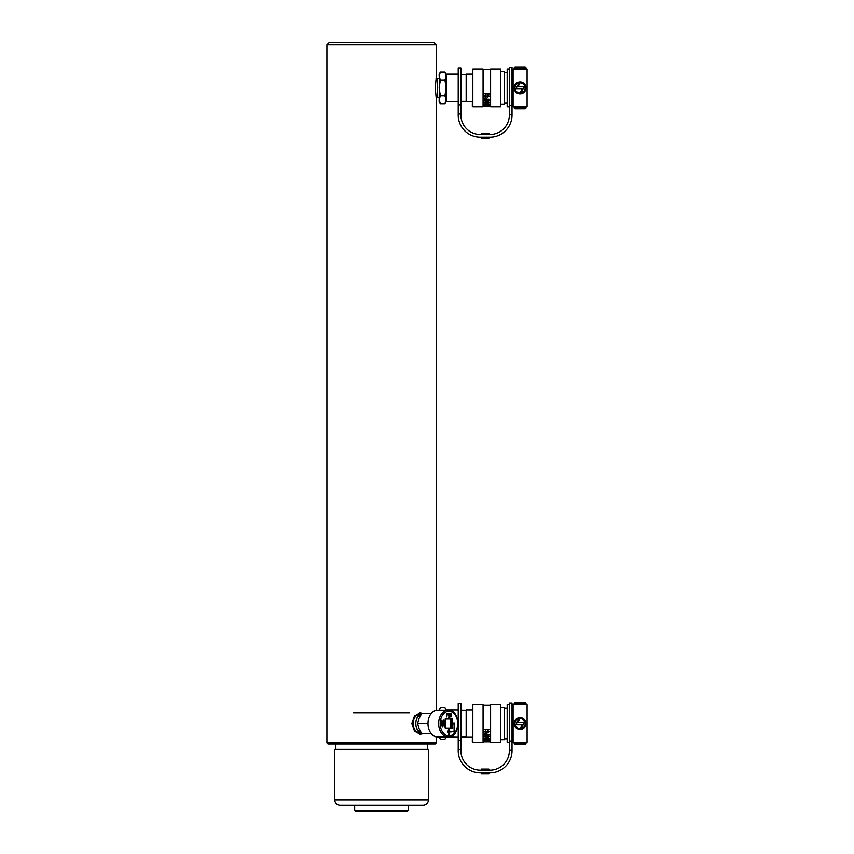 <?xml version="1.0" encoding="UTF-8"?>
<svg xmlns="http://www.w3.org/2000/svg" width="854" height="854" viewBox="0 0 854 854"><rect width="100%" height="100%" fill="white"/><g stroke="black" fill="none" stroke-linecap="round" stroke-linejoin="round"><path stroke-width="1.28" d="M408.5 810.222L407.422 811.3L355.755 811.3L354.677 810.222L408.5 810.222L408.5 805.354M334.768 799.974A5.38 5.38 0 0 0 340.148 805.354L423.029 805.354A5.38 5.38 0 0 0 428.42 799.974L428.42 749.385L334.768 749.385L334.768 799.974L428.42 799.974M436.277 742.927L435.198 744.005L327.979 744.005L326.911 742.927L436.277 742.927L436.277 736.885M329.057 42.7L434.12 42.7L436.277 44.856L326.911 44.856L329.057 42.7M422.559 733.778L420.253 734.312L414.5 731.163L411.884 723.551L414.5 715.93L420.253 712.78L422.559 713.325M421.876 713.325A10.76 7.611 90 0 0 419.88 712.802M436.277 710.208L436.277 98.68L435.198 87.909L436.277 77.148L436.277 44.856M353.599 712.78L409.578 712.78M326.911 742.927L326.911 44.856M427.342 749.385L427.342 744.005M335.846 749.385L335.846 744.005M436.063 78.28L437.536 78.226L437.536 97.602L436.116 97.815M419.88 734.301A10.76 7.611 90 0 0 421.876 733.778M421.033 714.574A9.148 6.469 90 0 0 415.823 723.551A9.148 6.469 90 0 0 421.033 732.519M421.684 713.506A10.227 7.227 90 0 0 415.823 723.551A10.227 7.227 90 0 0 421.684 733.597M419.826 714.403L419.624 714.403A9.148 6.469 90 0 0 419.421 714.403A9.148 6.469 90 0 0 413.155 723.551A9.148 6.469 90 0 0 419.421 732.689A9.148 6.469 90 0 0 419.624 732.7L419.826 732.7M431.334 713.325L421.801 713.325L419.068 718.438L417.627 723.551L427.993 723.551M431.334 733.778L421.801 733.778L419.068 728.665L417.627 723.551M448.169 737.002L437.515 737.002A13.45 9.511 -90 0 1 427.993 723.551A13.45 9.511 -90 0 1 437.515 710.09L448.169 710.09A13.45 9.511 -90 0 1 457.68 723.551A13.45 9.511 -90 0 1 448.169 737.002A13.45 9.511 -90 0 1 438.657 723.551A13.45 9.511 -90 0 1 448.169 710.09C460.914 709.482 460.914 737.621 448.169 737.002M449.791 731.355A1.345 0.95 90 0 0 449.044 730.309L449.119 730.309A1.345 0.95 90 0 1 449.866 731.355L449.791 731.355M445.692 718.972L445.692 728.12L445.617 718.972L452.161 718.972L452.161 728.12L451.019 728.12L450.869 718.972M445.692 728.12L450.645 728.12L450.795 718.972M452.471 728.665L452.471 723.818L452.545 728.665L449.044 728.665L449.044 730.309M449.866 731.889A1.345 0.95 90 0 1 449.119 732.945L449.044 732.945A1.345 0.95 90 0 0 449.791 731.889L450.837 731.889L449.866 731.355M449.119 732.38A0.811 0.566 90 0 0 449.119 730.864L449.044 732.38L449.119 730.864M448.734 714.937L449.119 718.438L449.119 714.937L448.734 718.438L445.318 718.438L448.66 718.438M452.471 718.438L452.471 723.285L454.445 723.285L454.445 725.558L454.072 723.818L452.545 723.818M449.119 718.438L452.545 718.438L452.545 723.285M449.119 732.945L449.119 734.856L448.734 732.945A1.345 0.95 90 0 1 448.734 730.309L448.734 728.665L445.318 728.665L445.318 723.167L444.571 726.722M451.435 731.889L452.545 731.355L451.435 731.355M445.318 723.167L444.603 726.914L443.706 722.164L442.799 726.914L441.902 722.164L440.824 725.804L441.902 720.082L442.799 724.843L443.706 720.082L444.603 724.843L445.318 718.438M449.119 728.665L449.119 730.309M454.445 728.643L454.072 726.647L454.445 728.643M454.072 729.615L454.445 731.889L453.111 731.889L454.072 731.355L454.072 729.615L454.371 731.889L453.111 731.889M451.019 716.944L450.645 714.125L447.218 714.125L446.834 716.944L446.834 713.592L451.019 713.592L451.019 716.944M450.763 731.355L450.763 731.889M454.371 723.285L454.072 725.558M444.603 724.843L443.664 720.285M442.799 724.843L441.87 720.285M441.902 722.164L441.112 725.921M443.706 722.164L442.767 726.722M445.318 728.665L448.66 728.665M449.044 732.945L448.734 734.856M450.795 719.015L451.36 723.551M451.019 728.12L451.019 723.551M448.734 730.864L448.66 730.864A0.811 0.566 90 0 0 448.66 732.38L448.734 730.864A0.811 0.566 90 0 0 448.734 732.38M450.677 723.007L450.837 721.801M446.834 716.944L447.218 714.125M446.834 713.592L450.944 713.592L450.645 716.944M453.111 731.355L453.986 731.355M454.072 726.647L454.072 728.643M439.148 737.002L440.365 739.34L439.362 737.002M440.365 739.34L444.923 739.34L445.927 737.002M439.458 709.77L440.365 707.763L444.923 707.763L445.927 710.09M444.923 739.34L446.14 737.002M446.14 710.09L444.923 707.763M440.365 707.763L439.148 710.09M472.305 737.269L466.167 737.269L466.167 709.823L472.305 709.823M458.203 737.269L446.685 737.002M472.305 741.848L472.838 704.71L472.838 742.382L472.305 741.848M500.828 704.71L500.828 742.382L500.828 704.71L490.602 704.71L490.602 742.382L500.828 742.382M472.838 742.382L483.065 742.382L483.065 704.71L472.838 704.71M489.064 731.75L487.858 730.49L486.257 732.326L484.912 731.707L485.723 730.608L484.592 731.718L485.691 732.807L487.847 730.821L488.734 731.771L487.709 732.903L489.064 731.75M485.723 730.608L484.912 731.707M488.531 737.077L489.118 736.468L488.531 735.838L486.876 735.678L485.232 735.838L484.645 736.468L485.232 737.077L488.531 737.077L485.232 737.077M488.531 741.101L489.118 740.813L488.531 740.482L486.876 740.407L485.232 740.482L484.645 740.813L485.232 741.101L488.531 741.101L485.232 741.101M489 741.582L484.752 741.518L489 741.518M488.531 740.087L489.118 739.681L488.531 739.254L486.876 739.148L485.232 739.254L484.645 739.681L485.232 740.087L488.531 740.087L485.232 740.087M485.232 737.696L484.645 738.23L485.232 738.742L489.118 738.23L485.232 737.696M489 734.888L487.068 734.888L485.851 733.298L484.944 733.597L484.698 735.145L489 735.145L484.698 735.059L484.698 734.483M489 729.743L484.698 729.391L489 729.743M490.602 705.255L483.065 705.255M486.353 741.848L483.065 741.848M486.353 741.827L490.602 741.848M485.563 741.635L484.752 741.475M489.118 740.728L488.531 741.016M485.232 741.016L484.645 740.728M488.787 740.813L484.965 740.813M489.118 739.607L488.531 740.002M485.232 740.002L484.645 739.607M488.787 739.681L484.965 739.681M489.118 738.155L488.531 738.742M488.531 738.657L485.232 738.742M485.232 738.657L484.645 738.155M488.787 738.23L484.965 738.23L488.787 738.23L486.876 737.685L484.965 738.23M489.118 736.394L488.531 737.002M485.232 737.002L484.645 736.394M488.787 736.468L484.965 736.468L486.876 735.924L488.787 736.468L486.876 735.838L484.965 736.468M486.748 734.44L485.019 734.888L485.883 733.575L486.599 733.853M486.599 733.767L485.883 733.575M485.883 733.49L485.019 734.451M488.734 731.771L487.847 730.736L485.691 732.807M485.691 732.721L484.592 731.632M489.064 731.654L487.709 732.615M489 729.391L484.698 729.391M444.923 95.808L446.14 99.747L444.923 103.697L440.365 103.697L439.148 99.747L440.365 95.808L444.923 95.808L446.14 87.909L444.923 80.02L440.365 80.02L439.148 76.07L440.365 72.12L444.923 72.12L446.14 76.07L444.923 80.02M440.365 95.808L439.148 87.909L440.365 80.02M439.458 74.127L439.148 101.583L440.365 103.697M446.055 100.751L446.14 74.245L444.923 72.12M444.923 103.697L446.14 100.591M440.365 72.12L439.148 74.245L439.148 76.07M446.14 76.07L446.685 74.181L446.685 101.637L458.203 101.637M472.305 101.637L466.167 101.637L466.167 74.181L472.305 74.181M472.305 106.206L472.838 69.078L472.838 106.75L472.305 106.206M500.828 69.078L500.828 106.75L500.828 69.078L490.602 69.078L490.602 106.75L500.828 106.75M472.838 106.75L483.065 106.75L483.065 69.078L472.838 69.078M489.064 96.107L487.858 94.858L486.257 96.683L484.912 96.064L485.723 94.965L484.592 96.075L485.691 97.175L487.847 95.189L488.734 96.139L487.709 97.271L489.064 96.107M485.723 94.965L484.912 96.064M488.531 101.445L489.118 100.836L488.531 100.196L486.876 100.046L485.232 100.196L484.645 100.836L485.232 101.445L488.531 101.445L485.232 101.445M488.531 105.469L489.118 105.181L488.531 104.85L486.876 104.764L485.232 104.85L484.645 105.181L485.232 105.469L488.531 105.469L485.232 105.469M489 105.939L484.752 105.875L489 105.875M488.531 104.455L489.118 104.049L488.531 103.612L486.876 103.505L485.232 103.612L484.645 104.049L485.232 104.455L488.531 104.455L485.232 104.455M485.232 102.053L484.645 102.597L485.232 103.099L489.118 102.597L485.232 102.053M489 99.245L487.068 99.245L485.851 97.655L484.944 97.964L484.698 99.502L489 99.502L484.698 99.416L484.698 98.85M489 94.111L484.698 93.748L489 94.111M490.602 69.612L483.065 69.612M489.31 106.184L483.065 106.206M489 106.206L490.602 106.206M485.563 105.992L484.752 105.832M489.118 105.085L488.531 105.373M485.232 105.373L484.645 105.085M488.787 105.181L484.965 105.181M489.118 103.964L488.531 104.369M485.232 104.369L484.645 103.964M488.787 104.049L484.965 104.049M489.118 102.512L488.531 103.099M488.531 103.024L485.232 103.099M485.232 103.024L484.645 102.512M488.787 102.587L484.965 102.587M489.118 100.751L488.531 101.359M485.232 101.359L484.645 100.751M488.787 100.836L484.965 100.836L486.876 100.281L488.787 100.836L486.876 100.206L484.965 100.836M486.748 98.808L485.019 99.245L485.883 97.943L486.599 98.221M486.599 98.135L485.883 97.943M485.883 97.858L485.019 98.808M488.734 96.139L487.847 95.093L485.691 97.175M485.691 97.078L484.592 95.99M489.064 96.022L487.709 96.972M489 93.748L484.698 93.748M520.054 718.47A5.081 5.081 0 0 1 520.075 718.47L518.015 722.473L524.26 722.473L521.186 728.505C523.481 727.864 524.804 726.359 525.135 723.978A5.081 5.081 0 0 1 521.186 728.505M525.818 722.014L526 723.114A5.935 5.935 0 0 0 520.075 717.616L521.196 717.723M518.976 718.588C516.681 719.239 515.357 720.744 515.026 723.114A5.081 5.081 0 0 1 518.976 718.588L515.901 724.63L522.146 724.63L520.107 728.622A5.081 5.081 0 0 1 515.026 723.978C515.506 726.839 517.204 728.398 520.107 728.622M520.075 717.616A5.935 5.935 0 0 0 514.161 723.114L514.343 722.014M514.727 720.979L515.304 720.029M524.975 722.185L521.933 718.822M521.025 718.556L520.075 718.47A5.081 5.081 0 0 1 525.135 723.114L526 723.114M525.434 726.124L518.965 729.38L514.161 723.978A5.935 5.935 0 0 0 520.075 729.487A5.935 5.935 0 0 0 526 723.978L525.648 725.612M527.089 742.382L527.089 704.71L513.094 704.71L513.094 742.382L526.021 742.382L526.021 743.354L526.021 742.382L527.089 742.382M513.094 708.265L512.026 708.265M513.094 738.838L512.026 738.838M509.336 704.71L507.18 704.71L507.18 742.382L509.336 742.382M507.18 708.265L504.49 708.265M507.18 738.838L504.49 738.838M501.362 739.692L504.49 739.692L504.49 707.4L501.362 707.4M514.161 723.114L515.026 723.114M526 723.978L525.135 723.978M515.026 723.978L514.161 723.978M514.172 742.382L514.172 743.354A1.078 1.078 0 0 0 515.25 744.432L524.943 744.432L515.25 744.432A1.078 1.078 0 0 1 514.172 743.354L526.021 743.354A1.078 1.078 0 0 1 524.943 744.432L524.943 742.318M524.943 702.671L515.25 702.671L524.943 702.671A1.078 1.078 0 0 1 526.021 703.739A1.078 1.078 0 0 0 524.943 702.671L524.943 703.739L514.172 703.739A1.078 1.078 0 0 1 515.25 702.671A1.078 1.078 0 0 0 514.172 703.739L514.172 704.71L514.172 703.739M526.021 703.739L526.021 704.71L526.021 703.739L524.943 703.739L524.943 704.785M460.893 703.632L460.893 750.741A19.375 19.375 0 0 0 480.268 770.116L489.95 770.116A19.375 19.375 0 0 0 509.336 750.741L509.336 703.098L512.026 703.098L512.026 750.741A22.065 22.065 0 0 1 489.95 772.806L480.268 772.806A22.065 22.065 0 0 1 458.203 750.741L458.203 703.632L460.893 703.632M481.346 770.116L481.346 769.038L488.883 769.038L488.883 770.116L488.883 769.038M481.346 772.806L481.346 773.884L488.883 773.884L488.883 772.806M520.054 82.838A5.081 5.081 0 0 1 520.075 82.838L518.015 86.83L524.26 86.83L521.186 92.862C523.481 92.221 524.804 90.716 525.135 88.346A5.081 5.081 0 0 1 521.186 92.862M525.135 87.482C524.655 84.631 522.968 83.084 520.075 82.838A5.081 5.081 0 0 1 525.135 87.482L526 87.482A5.935 5.935 0 0 0 520.075 81.973L524.121 83.564M518.976 82.955C516.681 83.596 515.357 85.101 515.026 87.482A5.081 5.081 0 0 1 518.976 82.955L515.901 88.987L522.146 88.987L520.107 92.99A5.081 5.081 0 0 1 515.026 88.346C515.506 91.207 517.204 92.755 520.107 92.99M514.161 87.482C514.695 84.098 516.67 82.272 520.075 81.973A5.935 5.935 0 0 0 514.161 87.482L515.026 87.482M514.343 89.435L514.161 88.346A5.935 5.935 0 0 0 520.075 93.844A5.935 5.935 0 0 0 526 88.346L525.818 89.446M527.089 106.75L527.089 69.078L513.094 69.078L513.094 106.75L526.021 106.739L526.021 107.721A1.078 1.078 0 0 1 524.943 108.789L515.25 108.789L524.943 108.789A1.078 1.078 0 0 0 526.021 107.721L526.021 106.75L527.089 106.75M513.094 72.622L512.026 72.622M513.094 103.195L512.026 103.195M509.336 69.078L507.18 69.078L507.18 106.75L509.336 106.75M507.18 72.622L504.49 72.622M507.18 103.195L504.49 103.195M501.362 104.06L504.49 104.06L504.49 71.768L501.362 71.768M526 88.346L525.135 88.346M515.026 88.346L514.161 88.346M514.172 107.721L514.172 106.739L514.172 107.721A1.078 1.078 0 0 0 515.25 108.789A1.078 1.078 0 0 1 514.172 107.721L526.021 107.721M524.943 69.142L524.943 67.028L515.25 67.028L524.943 67.028A1.078 1.078 0 0 1 526.021 68.106L514.172 68.106A1.078 1.078 0 0 1 515.25 67.028A1.078 1.078 0 0 0 514.172 68.106L514.172 69.078L514.172 68.106M526.021 69.078L526.021 68.106L526.021 69.078M460.893 68L460.893 115.109A19.375 19.375 0 0 0 480.268 134.484L489.95 134.484A19.375 19.375 0 0 0 509.336 115.109L509.336 67.455L512.026 67.455L512.026 115.109A22.065 22.065 0 0 1 489.95 137.174L480.268 137.174A22.065 22.065 0 0 1 458.203 115.109L458.203 68L460.893 68M481.346 134.484L481.346 133.405L488.883 133.405L488.883 134.484L488.883 133.405M481.346 137.174L481.346 138.252L488.883 138.252L488.883 137.174M448.926 735.924A12.383 8.753 90 0 0 457.68 723.551A12.383 8.753 90 0 0 448.926 711.168A12.383 8.753 90 0 0 440.173 723.551A12.383 8.753 90 0 0 448.926 735.924M515.25 742.318L515.25 744.432M515.25 704.785L515.25 702.671M460.893 740.482L458.203 740.482M509.336 741.048L512.026 741.048M509.336 750.26L512.026 750.26M460.893 749.631L458.203 749.631M515.25 106.675L515.25 108.789M524.943 106.675L524.943 108.789M515.25 69.142L515.25 67.028M460.893 104.839L458.203 104.839M509.336 105.416L512.026 105.416M509.336 114.628L512.026 114.628M460.893 113.998L458.203 113.998M354.677 810.222L354.677 805.354M458.203 709.823L446.685 709.823M466.167 710.09L460.893 710.09M466.167 737.002L460.893 737.002M437.536 97.602L439.148 97.602M437.536 78.226L439.148 78.226M458.203 74.181L446.685 74.181M466.167 74.458L460.893 74.458M466.167 101.37L460.893 101.37M446.14 101.092L446.685 101.637"/></g></svg>
